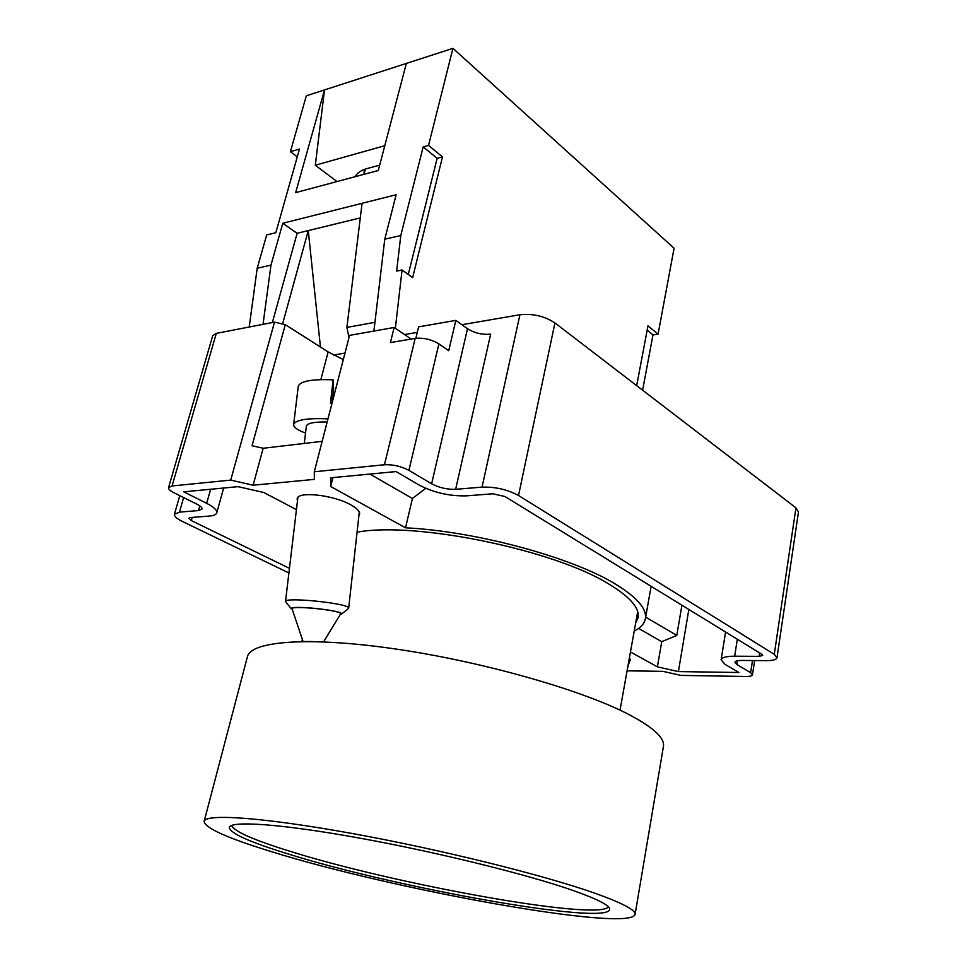 <?xml version="1.0" encoding="UTF-8"?>
<svg xmlns="http://www.w3.org/2000/svg" width="967" height="967" viewBox="0 0 967 967"><rect width="100%" height="100%" fill="white"/><g stroke="black" fill="none" stroke-linecap="round" stroke-linejoin="round"><path stroke-width="1.45" d="M348.277 608.69L348.676 608.122C350.429 603.553 284.588 596.639 285.507 601.51L291.272 608.835C288.649 604.798 342.632 610.25 341.496 613.888L340.227 614.698M327.958 418.892C307.071 417.962 295.636 419.823 293.654 424.489L293.666 425.202C294.246 427.777 298.211 430.375 305.536 432.998M331.983 403.36L330.436 403.251L333.156 379.862C311.99 378.943 300.362 381.083 298.259 386.28L293.654 424.489M327.16 421.999C314.384 421.757 307.446 423.135 306.358 426.133L304.303 443.442M312.74 641.544L303.07 641.52M323.607 641.858L340.686 613.803C341.786 610.322 290.197 605.052 292.07 608.859L292.107 608.992M333.953 395.721L333.82 392.977L333.156 392.904M331.947 403.36L333.615 388.976L333.156 379.862M333.132 398.912L333.82 392.977M249.208 327.015L257.198 268.27L266.687 234.957L275.825 232.709L299.48 149.039L290.402 151.698L306.321 95.806L452.931 48.35L674.084 248.241L658.068 334.159L647.975 325.867L636.673 385.64M395.346 328.284L402.067 269.974L396.651 271.111L400.785 235.537L384.769 239.187L373.903 331.065M282.557 324.005L308.268 230.593L320.452 347.044M360.28 217.926L297.123 233.301L282.763 223.268L362.069 203.312L346.899 327.414L349.014 337.507M642.608 390.197L652.979 334.933L658.068 334.159M406.333 63.435L378.278 170.506L295.672 192.626L324.501 89.931L315.315 165.236L337.048 181.542M355.179 176.683C357.089 172.96 361.066 170.252 367.134 168.548L379.68 165.152M315.315 165.236L384.769 145.715M257.198 268.27L270.965 265.127L282.763 223.268M384.769 239.187L396.156 194.742L362.069 203.312M408.279 274.471L437.144 158.298L423.183 146.875L400.785 235.537M423.183 146.875L428.538 145.413L452.931 48.35M263.024 324.344L270.965 265.127M290.402 151.698L297.28 156.835M402.067 269.974L412.631 277.626L442.487 156.884L428.538 145.413M297.123 233.301L272.343 322.555M344.977 353.1L333.446 355.022M374.93 322.313L346.899 327.414M652.979 334.933L647.165 330.17M437.144 158.298L442.487 156.884M608.364 906.841C598.549 921.333 393.267 883.995 289.447 851.117C253.378 839.936 234.087 831.378 231.584 825.467M572.537 890.293C526.459 874.192 435.295 851.722 358.008 837.809C280.551 823.836 230.581 820.536 229.312 827.401C229.808 833.167 249.305 841.979 287.791 853.837C394.161 887.343 605.68 925.612 609.621 909.633C610.431 905.741 598.077 899.286 572.537 890.293M635.657 623.062L638.099 617.756C639.828 608.291 630.315 597.207 609.536 584.491C555.481 550.102 415.254 521.177 357.065 532.188M634.207 631.125C640.638 627.837 644.348 623.763 645.34 618.892C647.153 609.065 637.301 597.546 615.81 584.322C572.766 557.548 476.018 531.197 405.524 527.813L412.413 498.488L425.77 488.335M358.914 515.52L359.639 513.961C359.845 511.313 356.944 508.304 350.936 504.931C333.434 494.802 296.881 490.898 297.147 499.032L297.461 500.93M629.396 657.898L630.351 660.316L629.493 661.416M594.62 893.121C622.543 903.069 636.02 910.201 635.077 914.504C629.396 932.49 392.566 889.519 272.017 851.818C227.523 838.208 204.895 828.042 204.146 821.334C205.524 813.573 262.057 817.212 350.707 833.228C439.163 849.171 543.261 874.954 594.62 893.121M635.077 914.504L663.41 746.597C665.078 737.918 652.81 726.833 626.604 713.344C578.387 688.842 479.136 660.884 393.412 648.676C307.518 636.359 250.876 641.23 247.431 656.666L204.146 821.334M296.434 509.645L263.87 492.529L238.075 486.655L183.754 491.828L206.672 503.323C213.912 507.059 217.261 510.25 216.741 512.909C216.161 514.637 213.755 515.689 209.525 516.04L190.511 517.538L188.807 518.264L191.309 520.572L289.459 568.33M645.654 617.115L676.791 635.392L661.742 641.701L657.391 666.843L678.399 671.582L688.842 609.464M676.791 635.392L681.916 605.209M678.399 671.582L738.909 672.5L725.02 664.353L721.128 659.82C721.805 657.439 726.326 656.23 734.666 656.194L759.095 656.375L762.685 655.396L761.754 654.248L504.979 496.53L492.904 493.774L466.565 495.841C449.703 496.313 433.808 492.674 418.88 484.914L396.119 471.57L330.859 477.795L330.666 486.498L405.524 527.813M638.631 628.429L661.742 641.701M630.46 651.976L657.391 666.843M332.926 477.601L330.666 486.498M369.914 474.072L412.413 498.488M627.087 670.82L662.927 671.352L680.828 675.401L745.726 676.489C749.86 676.525 752.108 675.957 752.459 674.797L750.646 672.669L736.83 664.486L734.92 662.25C735.271 661.041 737.555 660.437 741.762 660.437L766.118 660.654C772.778 660.654 776.404 659.675 776.997 657.717L774.277 654.321L518.517 495.503C507.482 489.532 495.322 486.752 482.037 487.126L455.65 489.314C447.153 489.568 439.139 487.731 431.633 483.802L408.908 470.349C401.087 466.263 392.94 464.402 384.467 464.752L314.287 471.763L314.36 479.378L253.112 485.216L230.726 480.103L172.053 485.966L168.56 487.598C168.282 489.06 170.095 490.777 173.975 492.759L196.893 504.17C200.556 506.043 202.248 507.663 201.994 509.005L198.44 510.564L179.451 512.135L174.423 514.311C174.072 516.269 176.61 518.59 182.038 521.273L288.903 572.96M343.297 359.579L328.139 351.94L285.289 324.634L252.061 445.727L263.157 448.265L322.156 441.339M285.289 324.634L274.507 322.132L216.318 333.361L172.053 485.966M230.726 480.103L274.507 322.132M253.112 485.216L263.157 448.265M168.56 487.598L212.74 335.646L216.318 333.361M774.277 654.321L795.95 507.844L798.464 512.002L776.997 657.717M795.95 507.844L554.949 322.93L518.517 495.503M482.037 487.126L519.932 314.746C532.902 313.405 544.578 316.136 554.949 322.93M519.932 314.746L461.924 324.719M417.273 332.394L404.569 334.57M415.846 338.293L418.614 326.87L455.832 320.367L467.508 328.72C474.616 333.144 482.34 334.945 490.668 334.123L455.65 489.314M411.168 339.066L394.161 327.475L349.57 335.368L314.287 471.763M455.832 320.367L448.724 350.695L438.909 343.901C431.439 339.405 423.534 337.568 415.194 338.39L390.414 342.572L394.161 327.475M365.526 169.032L363.749 174.386M210.625 489.266L206.672 503.323M191.309 520.572L192.215 517.405M734.666 656.194L737.325 639.235M759.615 652.93L759.095 656.375M328.139 351.94L320.875 379.596M304.46 442.112L304.097 443.466M198.44 510.564L199.77 505.862M183.621 497.57L179.451 512.135M750.646 672.669L752.495 660.534M737.41 660.763L736.83 664.486M431.633 483.802L467.508 328.72M384.467 464.752L415.194 338.39M438.909 343.901L408.908 470.349M285.507 601.51L297.872 497.497M303.07 641.508L292.07 608.859M348.676 608.17L359.289 512.039M341.375 614.19L348.495 608.521M364.644 169.334L364.015 172.15M627.668 667.556L630.206 659.023M620.028 710.153L637.7 611.627M223.667 488.021L216.741 512.909M725.564 632.019L721.128 659.82M645.34 618.892L651.129 586.304M174.423 514.311L179.789 495.66M752.459 674.797L754.635 660.558M301.861 641.532L302.381 639.453"/></g></svg>
